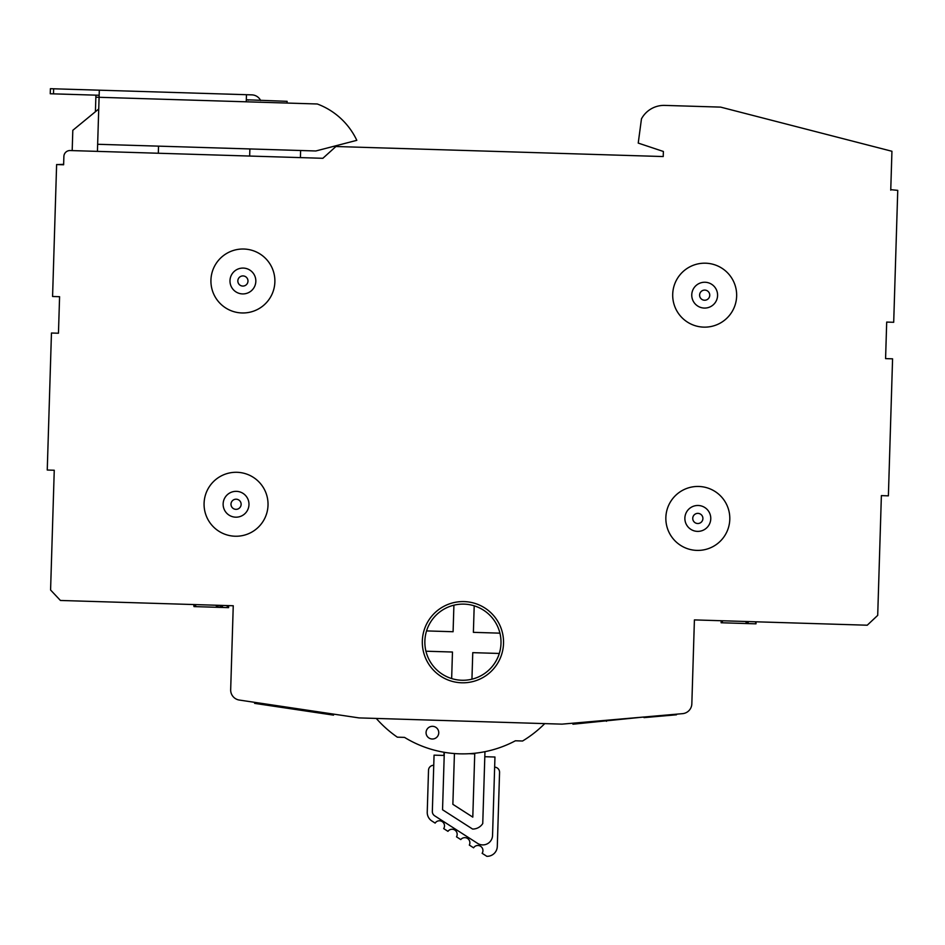 <?xml version="1.0" encoding="UTF-8"?>
<svg xmlns="http://www.w3.org/2000/svg" width="945" height="945" viewBox="0 0 945 945"><rect width="100%" height="100%" fill="white"/><g stroke="black" fill="none" stroke-linecap="round" stroke-linejoin="round"><path stroke-width="1.42" d="M424.872 640.923A38.072 38.072 0 0 0 424.872 641.017A38.072 38.072 0 0 0 480.946 675.734A38.072 38.072 0 0 0 482.966 609.808A38.072 38.072 0 0 0 424.872 641.017M444.032 752.267A111.687 111.687 0 0 1 404.519 737.383A111.687 111.687 0 0 0 444.032 752.267L443.926 755.457M329.002 713.428L328.848 714.432L321.111 713.286L254.666 703.375L254.63 702.336L254.618 703.364M329.994 713.581L329.852 714.585L328.848 714.432M333.668 714.125L333.526 715.129L329.852 714.585M267.435 704.249L267.281 705.253M268.002 704.332L267.848 705.336M268.215 704.368L268.061 705.372M270.979 704.781L270.825 705.785M254.819 702.371L254.666 703.375M255.54 702.478L255.398 703.482M265.25 703.919L265.096 704.923M265.71 703.99L265.557 704.994M266.112 704.049L265.97 705.053M321.265 712.282L321.111 713.286M297.628 708.75L297.486 709.754M297.829 708.785L297.687 709.789M890.745 190.146L891.938 151.271L720.61 107.116L664.784 105.403A25.586 25.586 0 0 0 641.466 118.857L638.229 143.085L663.378 151.472L663.213 156.551L335.924 146.51L322.859 158.299L70.154 150.538A6.095 6.095 0 0 0 63.882 156.445L63.622 164.773L56.617 164.548L52.577 296.482L59.582 296.706L58.46 333.231L51.455 333.018L47.25 470.031L54.255 470.244L50.581 589.999L60.421 600.465L233.25 605.757L230.674 689.708A10.159 10.159 0 0 0 239.321 700.056L359.017 717.905L561.991 724.142L682.562 713.652A10.159 10.159 0 0 0 691.834 703.848L694.41 619.908L867.238 625.212L877.704 615.372L881.378 495.617L888.383 495.841L892.576 358.828L885.583 358.616L886.693 322.08L893.698 322.292L897.75 190.358L890.757 189.661M63.882 156.445L63.634 164.335L63.882 156.445M572.847 723.197L561.991 724.142L572.847 723.197L572.93 724.201L573.142 723.173M607.611 720.173L643.97 717.007L573.225 724.177M287.67 707.262L287.516 708.266M236.805 509.284A5.079 5.079 0 0 1 231.336 502.409A5.079 5.079 0 0 1 240.03 501.11A5.079 5.079 0 0 1 236.805 509.284A5.079 5.079 0 0 1 231.336 502.409A5.079 5.079 0 0 1 240.03 501.11A5.079 5.079 0 0 1 236.805 509.284M885.583 358.616L886.693 322.08L885.583 358.616M59.582 296.706L58.46 333.231L59.582 296.706M233.25 605.757L230.674 689.708L233.25 605.757M691.834 703.848L694.41 619.908L691.834 703.848M544.745 723.61A115.42 115.42 0 0 1 522.573 741.01L515.391 740.785A111.687 111.687 0 0 1 484.962 751.677A111.687 111.687 0 0 0 515.391 740.785A111.687 111.687 0 0 1 404.519 737.383L397.337 737.171A115.42 115.42 0 0 1 376.275 718.436M300.404 157.602L300.628 150.503L315.843 150.976L356.808 140.332A71.076 71.076 0 0 0 317.284 103.985L246.243 101.8L246.468 94.701L50.404 88.688L50.25 93.756L99.154 95.256M95.41 111.723L95.917 95.161M494.648 767.163A5.079 5.079 0 0 1 499.562 772.396L497.294 846.484A10.159 10.159 0 0 1 486.829 856.312L482.139 853.3A5.079 5.079 0 0 0 480.603 846.283A5.079 5.079 0 0 0 473.587 847.807L469.322 845.066A5.103 5.103 0 0 0 460.782 839.573L456.506 836.833A5.079 5.079 0 0 0 454.828 830.053A5.079 5.079 0 0 0 447.965 831.34L443.689 828.6A5.079 5.079 0 0 0 442.165 821.583A5.079 5.079 0 0 0 435.149 823.107L431.9 821.016A10.159 10.159 0 0 1 427.234 812.168L428.522 770.222A5.079 5.079 0 0 1 433.755 765.296M472.594 829.06A11.895 11.895 0 0 0 482.753 823.532L484.809 756.709L494.956 757.016L492.546 835.498A9.722 9.722 0 0 1 477.591 843.377L434.665 815.807A5.079 5.079 0 0 1 432.337 811.377L434.062 755.149L444.209 755.457L442.543 809.759L472.594 829.06L442.543 809.759M672.025 715.188L648.01 717.267M676.419 714.196L676.466 714.798L644.029 717.621L643.97 717.007M644.053 717.007L644.1 717.609M57.787 164.584L63.634 164.335M287.079 102.934L287.126 101.328L246.621 99.78A5.079 5.079 0 0 1 248.346 100.135M260.643 100.513A10.159 10.159 0 0 0 251.854 94.866L246.468 94.701M53.641 88.783L53.487 93.85M266.549 102.426L246.243 101.8M97.43 151.377L99.308 90.188M158.323 153.244L158.536 146.144L249.882 148.944L249.657 156.055M698.733 523.435A5.079 5.079 0 0 1 693.051 516.714A5.079 5.079 0 0 1 701.698 515.155A5.079 5.079 0 0 1 698.733 523.435M709.128 297.604A5.079 5.079 0 0 1 700.339 297.793A5.079 5.079 0 0 1 704.568 290.091A5.079 5.079 0 0 1 709.128 297.604M245.487 285.366A5.079 5.079 0 0 1 237.833 281.043A5.079 5.079 0 0 1 245.405 276.578A5.079 5.079 0 0 1 245.487 285.366M708.242 526.117A12.947 12.947 0 0 0 699.276 505.563A12.947 12.947 0 0 0 685.952 523.613A12.947 12.947 0 0 0 708.242 526.117M701.911 521.451A5.079 5.079 0 0 0 698.39 513.395A5.079 5.079 0 0 0 693.169 520.471A5.079 5.079 0 0 0 701.911 521.451M248.11 508.918A12.923 12.923 0 0 0 234.065 491.494A12.923 12.923 0 0 0 225.997 512.379A12.923 12.923 0 0 0 248.11 508.918M240.798 506.095A5.079 5.079 0 0 0 235.27 499.255A5.079 5.079 0 0 0 232.104 507.453A5.079 5.079 0 0 0 240.798 506.095M254.666 286.37A12.923 12.923 0 0 0 241.684 268.132A12.923 12.923 0 0 0 232.375 288.485A12.923 12.923 0 0 0 254.666 286.37M247.531 283.098A5.079 5.079 0 0 0 242.428 275.94A5.079 5.079 0 0 0 238.778 283.937A5.079 5.079 0 0 0 247.531 283.098M707.51 307.763A12.923 12.923 0 0 0 714.172 286.406A12.923 12.923 0 0 0 692.342 291.308A12.923 12.923 0 0 0 707.51 307.763M705.785 300.12A5.079 5.079 0 0 0 708.407 291.721A5.079 5.079 0 0 0 699.832 293.647A5.079 5.079 0 0 0 705.785 300.12M471.945 679.183A38.072 38.072 0 0 0 499.291 653.456L472.76 652.652L471.945 679.183M453.907 605.202L453.092 631.732L426.561 630.917M425.935 651.211L452.466 652.026L451.651 678.557M499.917 633.162L473.386 632.347L474.201 605.816M422.332 640.946A40.611 40.611 0 0 0 482.151 677.967A40.611 40.611 0 0 0 484.301 607.659A40.611 40.611 0 0 0 422.332 640.946A40.611 40.611 0 0 0 482.151 677.967A40.611 40.611 0 0 0 484.301 607.659A40.611 40.611 0 0 0 422.332 640.946M444.315 752.314L444.209 755.457M484.809 756.709L484.962 751.677M469.275 753.697L474.733 753.862L472.795 817.13L452.868 804.325L454.427 753.555M665.859 517.458A31.988 31.988 0 0 0 712.955 546.612A31.988 31.988 0 0 0 714.656 491.235A31.988 31.988 0 0 0 665.859 517.458M672.71 294.178A31.988 31.988 0 0 0 719.806 323.344A31.988 31.988 0 0 0 721.507 267.967A31.988 31.988 0 0 0 672.71 294.178M204.085 503.283A31.988 31.988 0 0 0 251.193 532.437A31.988 31.988 0 0 0 252.894 477.071A31.988 31.988 0 0 0 204.085 503.283M210.936 280.015A31.988 31.988 0 0 0 258.044 309.169A31.988 31.988 0 0 0 259.745 253.803A31.988 31.988 0 0 0 210.936 280.015M335.924 146.51L333.337 146.428M426.065 732.481A6.343 6.343 0 0 0 435.409 738.258A6.343 6.343 0 0 0 435.751 727.272A6.343 6.343 0 0 0 426.065 732.481M663.378 151.472L663.213 156.551M669.863 105.556L664.784 105.403M98.729 108.994L72.812 130.304L72.186 150.609M193.749 604.552L193.985 606.584M193.76 604.552L194.091 606.595L194.162 604.564M195.698 604.611L195.639 606.643L194.091 606.595M216.381 605.249L216.322 607.269L195.639 606.643M217.35 605.272L217.291 607.304L216.322 607.269M218.224 605.296L218.165 607.328L217.291 607.304M221.059 605.391L221 607.422L218.165 607.328M222.276 605.426L222.217 607.458L221 607.422M222.725 605.438L222.217 607.458M228.643 605.627L228.584 607.647L222.666 607.47M721.177 620.735L721.118 622.767L721.472 620.747M746.101 621.503L746.03 623.523L721.413 622.767M748.216 621.562L748.156 623.594L746.03 623.523M755.516 623.818L756.059 621.798L755.976 623.83L748.156 623.594M329.179 713.463L329.025 714.467M329.604 713.522L329.451 714.526M333.514 714.101L333.361 715.105M266.974 704.179L266.833 705.183M267.589 704.273L267.435 705.277M270.341 704.686L270.187 705.691M255.268 702.43L255.115 703.434M298.478 708.88L298.325 709.884M320.426 712.152L320.272 713.156M320.981 712.235L320.827 713.239M317.284 103.985L95.858 97.193M158.536 146.144L97.654 144.278M300.628 150.503L249.882 148.944M574.087 723.09L574.17 724.094M606.371 720.279L606.466 721.295M195.107 604.587L195.048 606.619M220.067 605.355L220.008 607.387M221.402 605.402L221.343 607.434M227.272 605.58L227.213 607.611M722.429 620.77L722.358 622.802M746.467 621.515L746.408 623.535M747.365 621.538L747.306 623.57M755.693 621.798L755.634 623.818"/></g></svg>
